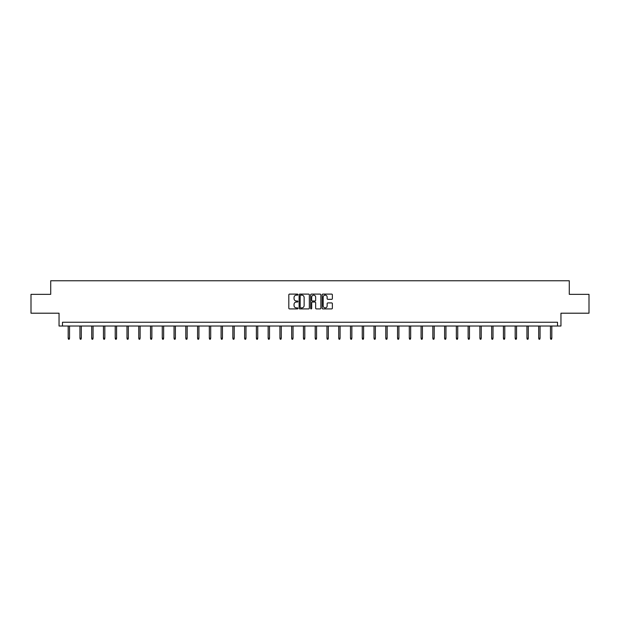 <?xml version="1.0" encoding="UTF-8"?>
<svg xmlns="http://www.w3.org/2000/svg" width="620" height="620" viewBox="0 0 620 620"><rect width="100%" height="100%" fill="white"/><g stroke="black" fill="none" stroke-linecap="round" stroke-linejoin="round"><path stroke-width="0.93" d="M297.933 294.624A0.519 0.519 0 0 0 297.414 294.105L289.555 294.105A0.744 0.744 0 0 0 288.812 294.849L288.812 308.171A0.744 0.744 0 0 0 289.555 308.907L297.414 308.907A0.519 0.519 0 0 0 297.933 308.396A0.519 0.519 0 0 0 297.414 307.877L296.399 307.877A2.372 2.372 0 0 1 294.035 305.505L294.035 304.397A2.372 2.372 0 0 1 296.399 302.025L297.414 302.025A0.519 0.519 0 0 0 297.933 301.506A0.519 0.519 0 0 0 297.414 300.995L296.399 300.995A2.372 2.372 0 0 1 294.035 298.623L294.035 297.515A2.372 2.372 0 0 1 296.399 295.143L297.414 295.143A0.519 0.519 0 0 0 297.933 294.624M31 294.345L31 313.201L59.047 313.201L59.047 326.019L560.953 326.019L560.953 313.201L589 313.201L589 294.345L569.284 294.345L569.284 280.775L50.716 280.775L50.716 294.345L31 294.345M331.63 299.328A0.744 0.744 0 0 0 332.374 298.584L332.374 294.849A0.744 0.744 0 0 0 331.63 294.105L322.896 294.105A0.744 0.744 0 0 0 322.16 294.849L322.16 308.171A0.744 0.744 0 0 0 322.896 308.907L331.63 308.907A0.744 0.744 0 0 0 332.374 308.171L332.374 303.653A0.744 0.744 0 0 0 331.63 302.917L327.895 302.917A0.744 0.744 0 0 0 327.151 303.653L327.151 305.892A1.976 1.976 0 0 1 325.175 307.877A1.976 1.976 0 0 1 323.19 305.892L323.19 297.127A1.976 1.976 0 0 1 325.175 295.143A1.976 1.976 0 0 1 327.151 297.127L327.151 298.584A0.744 0.744 0 0 0 327.895 299.328L331.63 299.328M557.519 326.019L557.519 322.245L62.481 322.245L62.481 326.019M309.349 294.849A0.744 0.744 0 0 0 308.613 294.105L299.879 294.105A0.744 0.744 0 0 0 299.135 294.849L299.135 308.171A0.744 0.744 0 0 0 299.879 308.907L308.613 308.907A0.744 0.744 0 0 0 309.349 308.171L309.349 294.849M311.387 294.105L320.122 294.105A0.744 0.744 0 0 1 320.865 294.849L320.865 308.171A0.744 0.744 0 0 1 320.122 308.907L316.386 308.907A0.744 0.744 0 0 1 315.642 308.171L315.642 302.769A0.744 0.744 0 0 0 314.906 302.025L312.426 302.025A0.744 0.744 0 0 0 311.682 302.769L311.682 308.396A0.519 0.519 0 0 1 311.163 308.907A0.519 0.519 0 0 1 310.651 308.396L310.651 294.849A0.744 0.744 0 0 1 311.387 294.105M300.692 295.143A0.519 0.519 0 0 0 300.173 295.663L300.173 307.357A0.519 0.519 0 0 0 300.692 307.877L301.769 307.877A2.372 2.372 0 0 0 304.133 305.505L304.133 297.515A2.372 2.372 0 0 0 301.769 295.143L300.692 295.143M315.642 297.158A1.976 1.976 0 0 0 313.666 295.182A1.976 1.976 0 0 0 311.682 297.158L311.682 300.251A0.744 0.744 0 0 0 312.426 300.995L314.906 300.995A0.744 0.744 0 0 0 315.642 300.251L315.642 297.158M69.533 338.249L69.231 339.225L68.479 339.225L68.177 338.249L69.533 338.249L69.533 326.019M68.177 338.249L68.177 326.019M81.298 338.249L80.995 339.225L80.244 339.225L79.941 338.249L81.298 338.249L81.298 326.019M79.941 338.249L79.941 326.019M93.062 338.249L92.76 339.225L92 339.225L91.698 338.249L93.062 338.249L93.062 326.019M91.698 338.249L91.698 326.019M104.819 338.249L104.517 339.225L103.765 339.225L103.463 338.249L104.819 338.249L104.819 326.019M103.463 338.249L103.463 326.019M116.583 338.249L116.281 339.225L115.529 339.225L115.227 338.249L116.583 338.249L116.583 326.019M115.227 338.249L115.227 326.019M128.348 338.249L128.046 339.225L127.294 339.225L126.992 338.249L128.348 338.249L128.348 326.019M126.992 338.249L126.992 326.019M140.112 338.249L139.81 339.225L139.058 339.225L138.756 338.249L140.112 338.249L140.112 326.019M138.756 338.249L138.756 326.019M151.877 338.249L151.575 339.225L150.823 339.225L150.52 338.249L151.877 338.249L151.877 326.019M150.52 338.249L150.52 326.019M163.641 338.249L163.339 339.225L162.579 339.225L162.277 338.249L163.641 338.249L163.641 326.019M162.277 338.249L162.277 326.019M175.398 338.249L175.103 339.225L174.344 339.225L174.042 338.249L175.398 338.249L175.398 326.019M174.042 338.249L174.042 326.019M187.162 338.249L186.86 339.225L186.108 339.225L185.806 338.249L187.162 338.249L187.162 326.019M185.806 338.249L185.806 326.019M198.927 338.249L198.625 339.225L197.873 339.225L197.571 338.249L198.927 338.249L198.927 326.019M197.571 338.249L197.571 326.019M210.692 338.249L210.389 339.225L209.638 339.225L209.335 338.249L210.692 338.249L210.692 326.019M209.335 338.249L209.335 326.019M222.456 338.249L222.154 339.225L221.402 339.225L221.1 338.249L222.456 338.249L222.456 326.019M221.1 338.249L221.1 326.019M234.221 338.249L233.918 339.225L233.159 339.225L232.856 338.249L234.221 338.249L234.221 326.019M232.856 338.249L232.856 326.019M245.977 338.249L245.683 339.225L244.923 339.225L244.621 338.249L245.977 338.249L245.977 326.019M244.621 338.249L244.621 326.019M257.742 338.249L257.44 339.225L256.688 339.225L256.385 338.249L257.742 338.249L257.742 326.019M256.385 338.249L256.385 326.019M269.506 338.249L269.204 339.225L268.452 339.225L268.15 338.249L269.506 338.249L269.506 326.019M268.15 338.249L268.15 326.019M281.271 338.249L280.969 339.225L280.217 339.225L279.915 338.249L281.271 338.249L281.271 326.019M279.915 338.249L279.915 326.019M293.035 338.249L292.733 339.225L291.981 339.225L291.679 338.249L293.035 338.249L293.035 326.019M291.679 338.249L291.679 326.019M304.8 338.249L304.498 339.225L303.738 339.225L303.444 338.249L304.8 338.249L304.8 326.019M303.444 338.249L303.444 326.019M316.556 338.249L316.262 339.225L315.503 339.225L315.2 338.249L316.556 338.249L316.556 326.019M315.2 338.249L315.2 326.019M328.321 338.249L328.019 339.225L327.267 339.225L326.965 338.249L328.321 338.249L328.321 326.019M326.965 338.249L326.965 326.019M340.086 338.249L339.783 339.225L339.031 339.225L338.729 338.249L340.086 338.249L340.086 326.019M338.729 338.249L338.729 326.019M351.85 338.249L351.548 339.225L350.796 339.225L350.494 338.249L351.85 338.249L351.85 326.019M350.494 338.249L350.494 326.019M363.615 338.249L363.312 339.225L362.56 339.225L362.258 338.249L363.615 338.249L363.615 326.019M362.258 338.249L362.258 326.019M375.379 338.249L375.077 339.225L374.317 339.225L374.023 338.249L375.379 338.249L375.379 326.019M374.023 338.249L374.023 326.019M387.144 338.249L386.841 339.225L386.082 339.225L385.779 338.249L387.144 338.249L387.144 326.019M385.779 338.249L385.779 326.019M398.9 338.249L398.598 339.225L397.846 339.225L397.544 338.249L398.9 338.249L398.9 326.019M397.544 338.249L397.544 326.019M410.665 338.249L410.363 339.225L409.611 339.225L409.308 338.249L410.665 338.249L410.665 326.019M409.308 338.249L409.308 326.019M422.429 338.249L422.127 339.225L421.375 339.225L421.073 338.249L422.429 338.249L422.429 326.019M421.073 338.249L421.073 326.019M434.194 338.249L433.892 339.225L433.14 339.225L432.838 338.249L434.194 338.249L434.194 326.019M432.838 338.249L432.838 326.019M445.958 338.249L445.656 339.225L444.896 339.225L444.602 338.249L445.958 338.249L445.958 326.019M444.602 338.249L444.602 326.019M457.723 338.249L457.421 339.225L456.661 339.225L456.359 338.249L457.723 338.249L457.723 326.019M456.359 338.249L456.359 326.019M469.479 338.249L469.177 339.225L468.425 339.225L468.123 338.249L469.479 338.249L469.479 326.019M468.123 338.249L468.123 326.019M481.244 338.249L480.942 339.225L480.19 339.225L479.888 338.249L481.244 338.249L481.244 326.019M479.888 338.249L479.888 326.019M493.009 338.249L492.706 339.225L491.954 339.225L491.652 338.249L493.009 338.249L493.009 326.019M491.652 338.249L491.652 326.019M504.773 338.249L504.471 339.225L503.719 339.225L503.417 338.249L504.773 338.249L504.773 326.019M503.417 338.249L503.417 326.019M516.538 338.249L516.235 339.225L515.484 339.225L515.181 338.249L516.538 338.249L516.538 326.019M515.181 338.249L515.181 326.019M528.302 338.249L528 339.225L527.24 339.225L526.938 338.249L528.302 338.249L528.302 326.019M526.938 338.249L526.938 326.019M540.059 338.249L539.757 339.225L539.005 339.225L538.702 338.249L540.059 338.249L540.059 326.019M538.702 338.249L538.702 326.019M551.823 338.249L551.521 339.225L550.769 339.225L550.467 338.249L551.823 338.249L551.823 326.019M550.467 338.249L550.467 326.019"/></g></svg>
